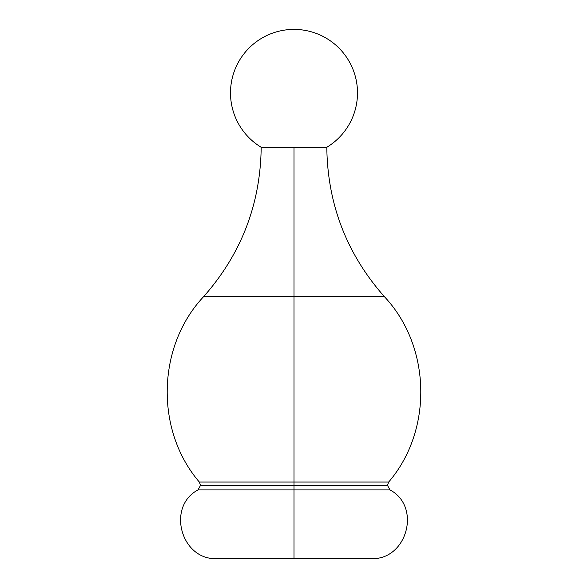 <?xml version="1.0" encoding="UTF-8"?>
<svg xmlns="http://www.w3.org/2000/svg" width="588" height="588" viewBox="0 0 588 588"><rect width="100%" height="100%" fill="white"/><g stroke="black" fill="none" stroke-linecap="round" stroke-linejoin="round"><path stroke-width="0.88" d="M294 489.922L390.013 489.922L294 489.922L294 485.401L387.47 485.401L200.53 485.401L294 485.401L294 489.922L197.987 489.922L390.013 489.922L294 489.922L294 558.6L370.734 558.6L217.266 558.6C181.251 560.746 166.117 506.827 197.987 489.922L200.53 485.401L199.325 482.042C154.842 430.159 156.812 346.317 203.683 296.58C241.33 253.928 260.499 204.161 261.19 147.272L326.81 147.272A63.504 63.504 0 0 0 294 29.4A63.504 63.504 0 0 0 261.19 147.272L294 147.272L294 296.58L203.683 296.58L384.317 296.58L294 296.58L294 482.042L388.675 482.042L199.325 482.042L294 482.042L294 485.401L200.53 485.401L294 485.401L294 482.042L388.675 482.042L294 482.042L294 296.58L203.683 296.58L384.317 296.58L294 296.58L294 147.272L326.81 147.272C327.501 204.161 346.67 253.928 384.317 296.58C431.188 346.317 433.158 430.159 388.675 482.042L387.47 485.401L390.013 489.922C421.883 506.827 406.749 560.746 370.734 558.6L294 558.6L294 489.922L197.987 489.922L294 489.922M294 558.6L217.266 558.6L294 558.6M294 485.401L387.47 485.401L294 485.401M294 482.042L199.325 482.042L294 482.042"/></g></svg>
